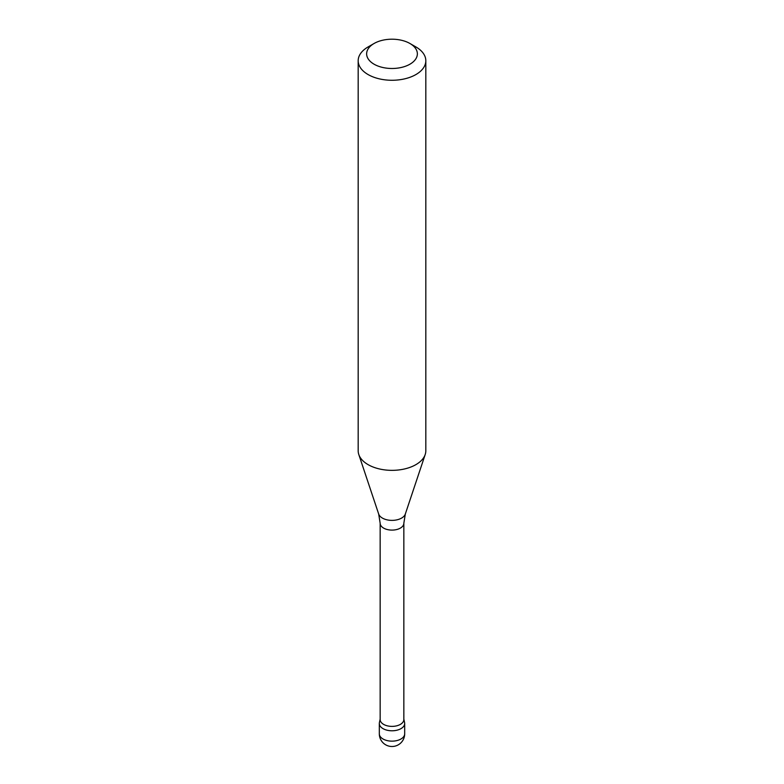 <?xml version="1.0" encoding="UTF-8"?>
<svg xmlns="http://www.w3.org/2000/svg" width="784" height="784" viewBox="0 0 784 784"><rect width="100%" height="100%" fill="white"/><g stroke="black" fill="none" stroke-linecap="round" stroke-linejoin="round"><path stroke-width="1.18" d="M415.912 46.942L409.934 43.492L415.912 46.942A33.82 19.522 180 0 1 425.82 60.75L425.82 450.829A33.82 19.522 180 0 1 425.202 454.524A33.82 19.522 180 0 1 392 470.351A33.82 19.522 180 0 1 358.798 454.524A33.82 19.522 180 0 1 358.18 450.829L358.18 60.75A33.82 19.522 180 0 1 368.088 46.942L374.066 43.492A25.362 14.641 180 0 1 409.934 43.492L409.934 43.492A25.362 14.641 180 0 1 409.934 64.2A25.362 14.641 180 0 1 374.066 64.2A25.362 14.641 180 0 1 374.066 43.492M425.82 60.75A33.82 19.522 180 0 1 392 80.272A33.82 19.522 180 0 1 358.18 60.75M403.838 719.555A11.838 6.831 180 0 1 392 726.386A11.838 6.831 180 0 1 380.162 719.555L380.162 523.271A11.838 6.831 180 0 0 392 530.102A11.838 6.831 180 0 0 403.838 523.271L403.838 719.555M403.838 719.124L404.583 722.554A12.681 7.321 180 0 1 392 730.786A12.681 7.321 180 0 1 379.417 722.554L380.162 719.124M379.319 733.814L379.319 723.465A12.681 7.321 0 0 0 392 730.786A12.681 7.321 0 0 0 404.681 723.465L404.681 733.814A12.681 7.321 180 0 1 396.851 740.586A12.681 7.321 180 0 1 383.033 738.998A12.681 7.321 180 0 1 379.319 733.814L379.319 733.814A12.681 12.681 0 0 0 385.659 744.8A12.681 12.681 0 0 0 404.681 733.814M403.838 523.271L405.318 514.03A13.563 7.83 180 0 1 392 520.38A13.563 7.83 180 0 1 378.682 514.03L380.162 523.271M405.318 514.03L425.202 454.524M378.682 514.03L358.798 454.524"/></g></svg>
